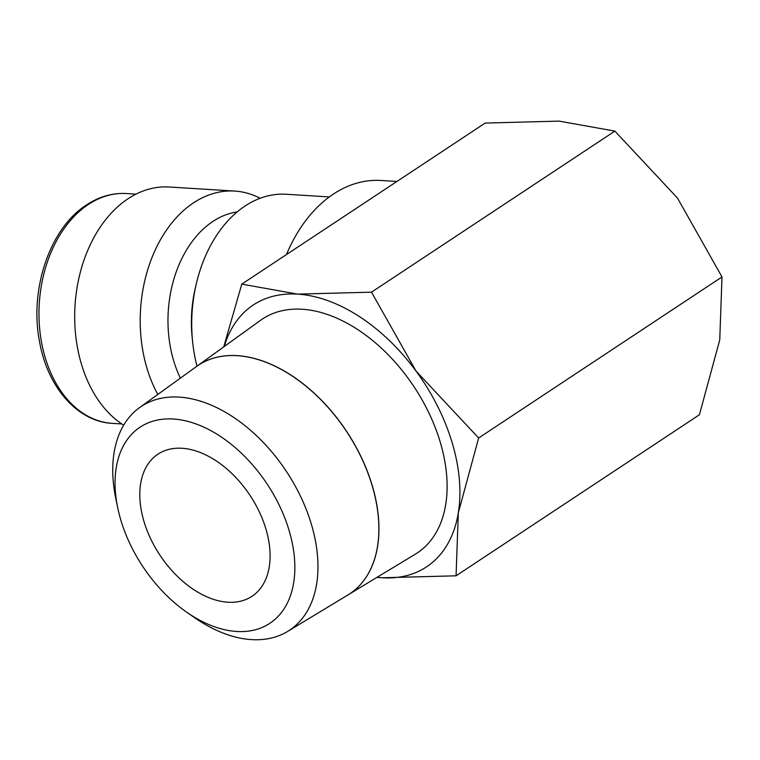 <?xml version="1.0" encoding="UTF-8"?>
<svg xmlns="http://www.w3.org/2000/svg" width="760" height="760" viewBox="0 0 760 760"><rect width="100%" height="100%" fill="white"/><g stroke="black" fill="none" stroke-linecap="round" stroke-linejoin="round"><path stroke-width="1.14" d="M237.177 211.945A104.662 72.969 93.5 0 0 173.631 360.639A104.662 72.969 93.5 0 0 180.386 378.147M260.138 198.284A124.288 86.659 93.5 0 0 234.745 191.073A124.288 86.659 93.5 0 0 146.936 368.144A124.288 86.659 93.5 0 0 157.805 394.44M234.745 191.073L169.214 187.007A124.288 86.659 93.5 0 0 81.415 364.078A124.288 86.659 93.5 0 0 123.69 425.153M224.304 346.465A156.997 99.598 56.5 0 1 297.606 294.12L241.794 284.126L485.155 123.073L559.056 121.106L614.869 131.109L677.473 198.046L722 276.944L719.748 339.872L699.428 414.751L456.066 575.804L458.308 512.886L478.638 437.998L416.034 371.06L371.507 292.163L297.606 294.12A156.997 99.598 56.5 0 1 416.034 371.06A156.997 99.598 56.5 0 1 452.219 442.909A156.997 99.598 56.5 0 1 458.308 512.886A156.997 99.598 56.5 0 1 382.166 577.771A156.997 99.598 56.5 0 1 377.074 577.315M186.865 612.322L194.702 617.756A134.225 85.158 -123.5 0 0 287.584 631.465A134.225 85.158 -123.5 0 0 311.391 524.314A134.225 85.158 -123.5 0 0 139.479 407.664A134.225 85.158 -123.5 0 0 115.795 498.522L117.734 507.861A117.591 74.603 -123.5 0 0 120.811 520.03A117.591 74.603 -123.5 0 0 186.865 612.322A117.591 74.603 -123.5 0 0 273.324 620.778A117.591 74.603 -123.5 0 0 289.094 530.461A117.591 74.603 -123.5 0 0 178.182 419.491A117.591 74.603 -123.5 0 0 117.734 507.861M196.621 366.434A137.075 86.963 56.5 0 1 196.669 366.405L260.604 320.273A140.268 88.986 56.5 0 1 440.249 442.168A140.268 88.986 56.5 0 1 415.368 554.135L347.918 594.957A137.075 86.963 56.5 0 1 347.871 594.985M196.669 366.405A137.075 86.963 56.5 0 1 372.229 485.526A137.075 86.963 56.5 0 1 347.918 594.957M287.584 631.465L347.833 595.014A137.075 86.963 -123.5 0 0 372.144 485.583A137.075 86.963 -123.5 0 0 196.583 366.462L139.479 407.664M265.924 529.026A85.206 54.055 56.5 0 1 251.978 596.306A85.206 54.055 56.5 0 1 143.982 521.464A85.206 54.055 56.5 0 1 157.928 454.185A85.206 54.055 56.5 0 1 265.924 529.026M241.794 284.126L223.715 346.892M376.931 577.4L382.166 577.771L456.066 575.804M371.507 292.163L614.869 131.109M478.638 437.998L722 276.944M329.356 196.935L286.226 194.256A124.288 86.659 93.5 0 0 196.213 284.24L195.168 288.752A104.662 72.969 93.5 0 0 192.156 337.354L192.641 341.952A124.288 86.659 93.5 0 0 196.982 366.177M196.213 284.24A124.288 86.659 93.5 0 0 192.641 341.952M396.929 181.459L381.045 180.471A143.916 100.339 93.5 0 0 286.453 254.572M112.29 423.358C77.482 421.752 47.443 387.058 39.577 341.8C29.184 289.608 49.865 228.105 86.554 204.905C99.237 196.564 112.556 192.774 126.53 193.543A115.13 80.265 93.5 0 0 88.397 204.45A115.13 80.265 93.5 0 0 45.191 357.561A115.13 80.265 93.5 0 0 112.29 423.358L121.828 423.947M126.53 193.543L136.068 194.132"/></g></svg>
